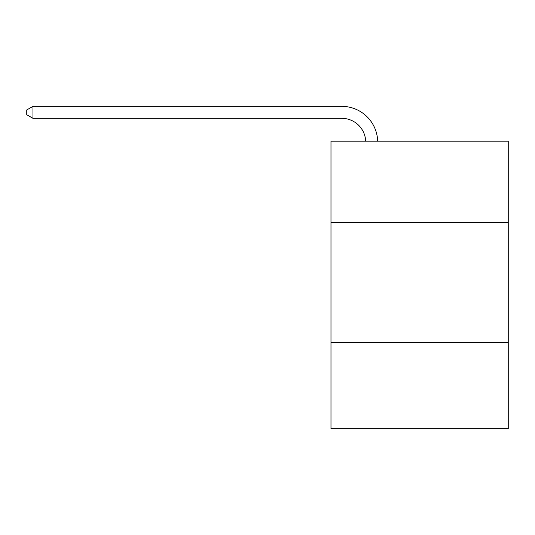 <?xml version="1.0" encoding="UTF-8"?>
<svg xmlns="http://www.w3.org/2000/svg" width="535" height="535" viewBox="0 0 535 535"><rect width="100%" height="100%" fill="white"/><g stroke="black" fill="none" stroke-linecap="round" stroke-linejoin="round"><path stroke-width="0.8" d="M330.984 222.634L508.25 222.634L508.25 141.186L330.984 141.186L330.984 428.649L508.25 428.649L508.25 342.407L330.984 342.407M508.25 342.407L508.25 222.634M341.758 118.329A23.955 23.955 0 0 1 365.693 141.186A23.955 23.955 0 0 0 341.758 118.329A23.955 23.955 0 0 1 365.693 141.186A23.955 23.955 0 0 0 341.758 118.329A23.955 23.955 0 0 1 365.693 141.186A23.955 23.955 0 0 0 341.758 118.329A23.955 23.955 0 0 1 365.693 141.186A23.955 23.955 0 0 0 341.758 118.329A23.955 23.955 0 0 1 365.693 141.186A23.955 23.955 0 0 0 341.758 118.329A23.955 23.955 0 0 1 365.693 141.186A23.955 23.955 0 0 0 341.758 118.329A23.955 23.955 0 0 1 365.693 141.186A23.955 23.955 0 0 0 341.758 118.329A23.955 23.955 0 0 1 365.693 141.186A23.955 23.955 0 0 0 341.758 118.329A23.955 23.955 0 0 1 365.693 141.186A23.955 23.955 0 0 0 341.758 118.329A23.955 23.955 0 0 1 365.693 141.186A23.955 23.955 0 0 0 341.758 118.329A23.955 23.955 0 0 1 365.693 141.186A23.955 23.955 0 0 0 341.758 118.329L32.976 118.329L26.75 114.737L26.75 109.949L32.976 106.351L341.758 106.351A35.932 35.932 0 0 1 377.677 141.186M32.976 118.329L32.976 106.351L341.758 106.351"/></g></svg>

